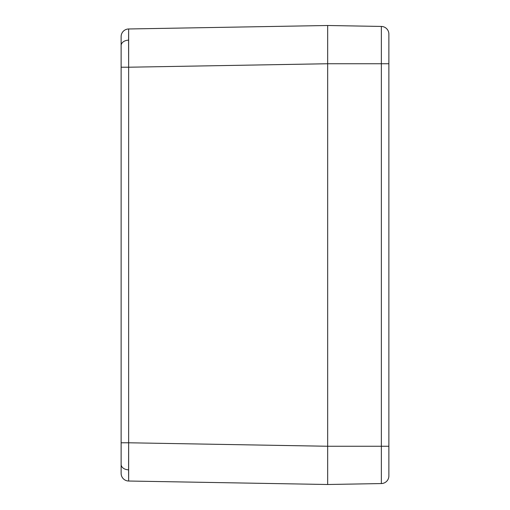 <?xml version="1.0" encoding="UTF-8"?>
<svg xmlns="http://www.w3.org/2000/svg" width="510" height="510" viewBox="0 0 510 510"><rect width="100%" height="100%" fill="white"/><g stroke="black" fill="none" stroke-linecap="round" stroke-linejoin="round"><path stroke-width="0.76" d="M327.675 63.744L327.675 25.5L381.359 26.437L381.359 63.744L327.675 63.744L327.675 446.256L381.359 446.256L381.359 63.744L327.675 63.744L327.675 446.256L381.359 446.256L381.359 483.563L327.675 484.5L327.675 36.701L327.675 63.744L128.641 67.218L128.584 40.175A7.65 5.412 180 0 0 121.125 45.581L121.125 67.218L128.641 67.218L128.641 442.782L327.675 446.256L327.675 25.5L381.359 26.437L381.359 63.744L388.875 63.744L388.875 475.913L388.875 34.087L388.875 63.744L381.359 63.744L381.359 446.256L388.875 446.256L381.359 446.256L381.359 483.563L327.675 484.5L128.641 481.026L128.584 469.825A7.65 5.412 180 0 1 121.125 464.419L121.125 473.376A7.65 7.65 0 0 0 128.641 481.026L327.675 484.5L327.675 446.256L128.641 442.782L128.641 481.026A7.65 7.65 0 0 1 121.125 473.376L121.125 36.624A7.65 7.65 0 0 1 128.641 28.974L327.675 25.5L327.675 31.932L327.675 25.5L128.641 28.974L128.641 67.218L327.675 63.744M381.359 472.203L381.359 469.2L381.359 472.203M381.359 40.8L381.359 37.797L381.359 40.8M388.875 34.087A7.65 7.65 180 0 0 381.359 26.437A7.65 7.65 -0 0 1 388.875 34.087M381.359 483.563A7.65 7.65 0 0 0 388.875 475.913A7.65 7.65 0 0 1 381.359 483.563M327.675 461.55L327.675 484.5M121.125 44.67L121.125 47.519M327.675 25.5L327.675 48.45M121.125 45.581A7.65 5.412 0 0 1 128.584 40.175L128.641 28.974A7.65 7.65 0 0 0 121.125 36.624L121.125 45.581M128.641 442.782L128.641 67.218L121.125 67.218L121.125 442.782L128.641 442.782L121.125 442.782L121.125 464.419A7.65 5.412 0 0 0 128.584 469.825L128.641 442.782"/></g></svg>
